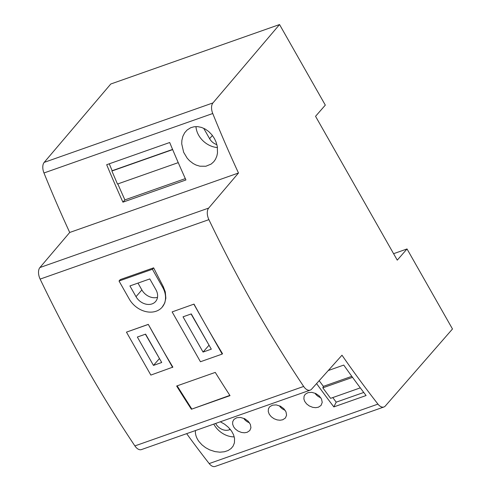<?xml version="1.0" encoding="UTF-8"?>
<svg xmlns="http://www.w3.org/2000/svg" width="491" height="491" viewBox="0 0 491 491"><rect width="100%" height="100%" fill="white"/><g stroke="black" fill="none" stroke-linecap="round" stroke-linejoin="round"><path stroke-width="0.74" d="M183.646 152.278L181.725 143.869L181.873 140.414L182.855 136.338L184.671 132.773L187.096 130.023L190.68 127.746L194.098 126.758L197.763 126.647L201.482 127.415L205.128 129.01L208.644 131.471L211.842 134.73L214.426 138.53L216.071 142.065L217.292 146.453L217.501 152.996L216.85 156.064L215.481 159.293L213.806 161.692L211.142 164.08L205.858 166.253L199.849 166.197L196.032 165.025L193.123 163.503L189.538 160.735L187.194 158.206L183.646 152.278M195.97 126.592A20.217 15.908 -138.9 0 0 198.665 135.246A20.217 15.908 -138.9 0 0 217.464 147.552M249.496 422.812A9.63 7.58 41.1 0 1 244.101 418.891L244.647 418.694M285.124 410.261A9.63 7.58 41.1 0 1 279.735 406.333L280.281 406.143M148.288 324.373L126.457 332.131L150.854 375.081L172.863 367.121A842.47 474.895 -109.4 0 1 156.985 339.913A842.47 474.895 -109.4 0 1 148.288 324.373L172.611 367.415M193.884 304.242L222.196 354.079L222.521 353.71A842.47 474.895 -109.4 0 1 204.612 323.133A842.47 474.895 -109.4 0 1 194.006 304.101L172.132 311.908L194.006 304.101M153.64 267.841L120.258 279.6L119.025 281.018L152.4 269.258L153.64 267.841A842.47 474.895 -109.4 0 0 163.251 286.591L165.271 291.844L165.854 298.184L164.755 303.015L162.104 307.249A21.42 16.86 -138.9 0 0 162.644 287.284L163.251 286.591M230.021 395.636A842.47 474.895 -109.4 0 1 215.273 372.405L176.643 386.018A842.47 474.895 -109.4 0 0 191.392 409.248L230.021 395.636M310.195 390.13L141.426 449.59A9.63 5.426 70.6 0 1 134.89 445.914A842.47 474.895 -109.4 0 1 40.127 279.103L208.896 219.643A842.47 474.895 -109.4 0 0 303.659 386.448A9.63 5.426 70.6 0 0 310.195 390.13A9.63 5.426 70.6 0 0 311.564 389.191L341.988 355.208A760.633 428.76 -109.4 0 0 377.953 404.111L209.184 463.572A760.633 428.76 -109.4 0 1 186.666 433.651M377.953 404.111A9.63 5.426 -109.4 0 0 383.907 406.99A9.63 5.426 -109.4 0 0 385.312 406.014L452.487 328.982L407.027 248.955L397.262 260.15L315.547 116.312L325.312 105.117L279.545 24.55L212.953 102.926L44.184 162.386L110.776 84.01L279.545 24.55M216.899 144.655A10.624 8.359 41.1 0 1 209.596 138.689L203.679 128.274M328.27 370.533L343.749 365.077A760.633 428.76 70.6 0 0 366.09 395.537L333.837 406.904A760.633 428.76 -109.4 0 1 316.585 383.581M320.752 397.704A9.63 7.58 41.1 0 1 315.363 393.782L315.909 393.592M360.302 387.865L330.596 398.336L322.814 387.835L323.379 386.362L319.175 380.691M332.788 397.563L336.194 402.16L363.751 392.456M336.194 402.16L333.837 406.904M169.69 142.513L106.682 164.712A760.633 428.76 70.6 0 0 122.922 202.169L185.929 179.97A760.633 428.76 70.6 0 1 169.69 142.513M212.744 113.513L43.975 172.973A760.633 428.76 -109.4 0 0 69.716 232.47L238.485 173.004A760.633 428.76 -109.4 0 1 212.744 113.513A9.63 5.426 -109.4 0 1 212.953 102.926M279.735 406.333L280.011 406.014M69.716 232.47L39.912 267.546A9.63 5.426 70.6 0 0 40.127 279.103M238.485 173.004L208.681 208.08A9.63 5.426 70.6 0 0 208.896 219.643M351.814 376.339L323.379 386.362M43.975 172.973A9.63 5.426 -109.4 0 1 44.184 162.386M383.907 406.99L215.138 466.45A9.63 5.426 -109.4 0 1 209.184 463.572M185.322 178.614L124.898 199.898L122.922 202.169M244.101 418.891L244.383 418.565M178.245 162.631L117.472 184.039L111.893 171.015L172.66 149.608M172.587 149.43L112.151 170.721A755.815 426.047 -109.4 0 1 109.254 163.804M282.761 419.768L285.418 417.982L286.578 415.214L286.014 411.888L283.841 408.702L280.422 406.21L276.188 404.903L272.462 405.161L269.639 406.793L268.448 408.745L268.252 411.538L269.24 414.232L271.222 416.712L273.972 418.688L277.108 419.897L280.073 420.235L282.761 419.768M247.133 432.319L249.79 430.539L250.944 427.771L250.385 424.439L248.207 421.253L244.788 418.768L240.553 417.454L236.828 417.712L234.011 419.345L232.709 421.671L232.624 424.095L233.612 426.783L235.293 428.974L237.969 431.03L241.48 432.448L244.444 432.786L247.133 432.319M230.353 429.459L229.199 429.864L229.966 428.987M215.659 423.438A10.593 8.335 -138.9 0 0 229.199 429.864M213.781 424.101A20.217 15.908 -138.9 0 0 214.015 424.531A20.217 15.908 -138.9 0 0 234.238 436.88M352.556 377.358L322.814 387.835M124.898 199.898A755.815 426.047 -109.4 0 1 117.815 183.922M195.381 430.582L195.4 432.737C195.688 435.762 196.885 438.702 198.996 441.556L201.954 444.834L205.606 447.669L209.737 449.897L214.978 451.603L219.87 452.186L224.455 451.757L228.149 450.499L231.144 448.486L233.121 446.092L234.428 442.814L234.551 438.426L233.538 434.756L231.611 431.153L228.407 427.323L224.583 424.187L220.336 421.794M318.395 407.211L321.046 405.431L322.231 402.344L321.495 398.999L319.175 395.856L315.658 393.469L311.816 392.352L308.09 392.604L305.267 394.242L304.076 396.194L303.88 398.987L304.69 401.35L306.556 403.866L309.226 405.922L312.736 407.346L315.701 407.683L318.395 407.211M315.363 393.782L315.639 393.463M407.027 248.955L393.592 253.687M229.856 395.378L191.392 409.248M191.686 408.825L177.141 385.84M155.893 289.665L149.798 278.931L129.919 285.934L136.019 296.668A12.76 10.041 -138.9 0 0 155.573 301.554A12.76 10.041 -138.9 0 0 155.893 289.665M119.025 281.018L129.268 299.05A21.42 16.86 -138.9 0 0 162.104 307.249M152.4 269.258L162.644 287.284M222.196 354.079L200.445 361.744L172.132 311.908M137.977 283.092L141.874 289.954A12.76 10.041 -138.9 0 0 157.501 297.325M126.457 332.131L148.208 324.471M145.6 334.138L161.717 362.505L153.462 365.408L137.351 337.047L145.6 334.138M191.275 313.915L211.302 349.169L203.053 352.072L183.026 316.824L191.275 313.915M145.41 334.205L159.514 358.626M153.462 365.408L159.323 358.694M191.085 313.982L209.098 345.29M203.053 352.072L208.908 345.357M134.89 445.914L303.659 386.448M212.413 135.461L209.596 138.689M39.912 267.546L208.681 208.08M141.874 289.954L136.019 296.668"/></g></svg>
